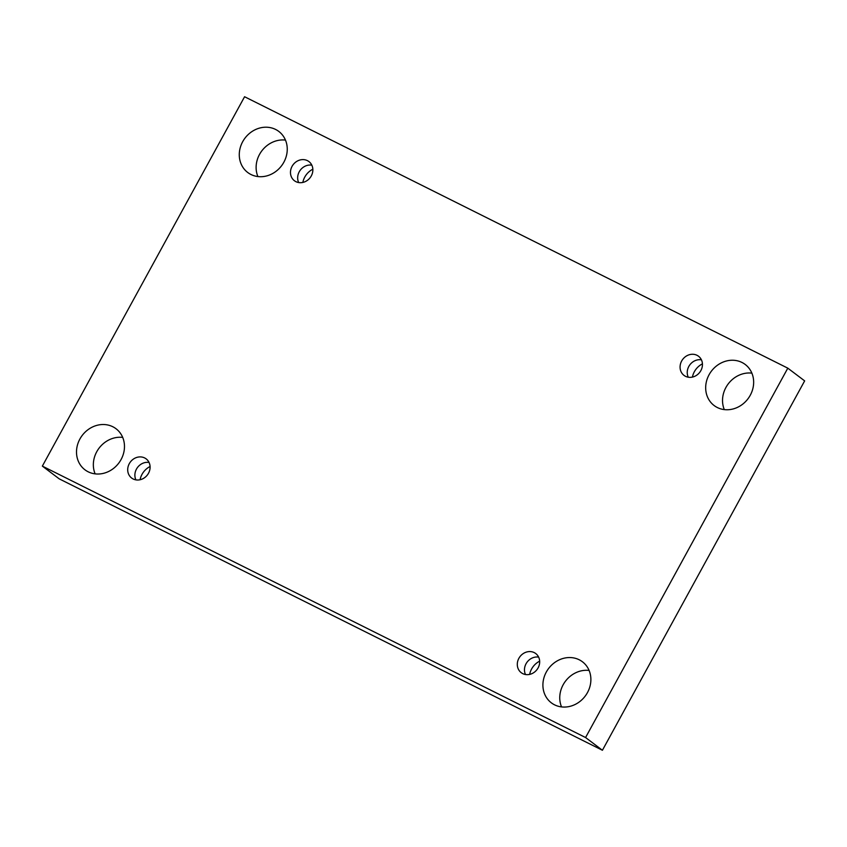 <?xml version="1.0" encoding="UTF-8"?>
<svg xmlns="http://www.w3.org/2000/svg" width="847" height="847" viewBox="0 0 847 847"><rect width="100%" height="100%" fill="white"/><g stroke="black" fill="none" stroke-linecap="round" stroke-linejoin="round"><path stroke-width="1.27" d="M244.582 96.738L787.805 368.159L585.573 737.536L42.35 466.115L244.582 96.738M585.573 737.536L602.418 750.262L804.65 380.885L787.805 368.159M121.068 459.55A25.749 22.922 -52.9 0 0 116.018 428.73A25.749 22.922 -52.9 0 0 79.914 438.99A25.749 22.922 -52.9 0 0 84.965 469.81A25.749 22.922 -52.9 0 0 121.068 459.55M587.469 692.592A25.749 22.922 -52.9 0 0 582.418 661.761A25.749 22.922 -52.9 0 0 546.315 672.031A25.749 22.922 -52.9 0 0 551.365 702.851A25.749 22.922 -52.9 0 0 587.469 692.592M283.84 162.243A25.749 22.922 -52.9 0 0 278.79 131.423A25.749 22.922 -52.9 0 0 242.687 141.682A25.749 22.922 -52.9 0 0 247.737 172.502A25.749 22.922 -52.9 0 0 283.84 162.243M750.241 395.284A25.749 22.922 -52.9 0 0 745.191 364.454A25.749 22.922 -52.9 0 0 709.087 374.723A25.749 22.922 -52.9 0 0 714.137 405.544A25.749 22.922 -52.9 0 0 750.241 395.284M700.861 370.605A12.017 10.693 -52.9 0 0 698.5 356.227A12.017 10.693 -52.9 0 0 682.724 359.361A12.017 10.693 -52.9 0 0 684.016 375.39A12.017 10.693 -52.9 0 0 700.861 370.605M311.273 175.954A12.017 10.693 -52.9 0 0 308.911 161.565A12.017 10.693 -52.9 0 0 293.136 164.699A12.017 10.693 -52.9 0 0 294.428 180.739A12.017 10.693 -52.9 0 0 311.273 175.954M148.5 473.261A12.017 10.693 -52.9 0 0 146.15 458.873A12.017 10.693 -52.9 0 0 130.364 462.007A12.017 10.693 -52.9 0 0 131.656 478.047A12.017 10.693 -52.9 0 0 148.5 473.261M538.089 667.912A12.017 10.693 -52.9 0 0 535.728 653.535A12.017 10.693 -52.9 0 0 519.952 656.669A12.017 10.693 -52.9 0 0 521.244 672.698A12.017 10.693 -52.9 0 0 538.089 667.912M602.418 750.262L59.195 478.841L42.35 466.115M95.129 473.865A25.749 22.922 127.1 0 1 96.759 451.716A25.749 22.922 127.1 0 1 122.688 437.401M561.54 706.906A25.749 22.922 127.1 0 1 563.16 684.757A25.749 22.922 127.1 0 1 589.099 670.443M257.901 176.557A25.749 22.922 127.1 0 1 259.531 154.408A25.749 22.922 127.1 0 1 285.46 140.094M724.312 409.599A25.749 22.922 127.1 0 1 725.932 387.45A25.749 22.922 127.1 0 1 751.871 373.135M702.428 363.85A17.162 15.278 -52.9 0 0 692.423 377.095M312.85 169.199A17.162 15.278 -52.9 0 0 302.834 182.433M150.078 466.506A17.162 15.278 -52.9 0 0 140.073 479.741M539.666 661.158A17.162 15.278 -52.9 0 0 529.65 674.403M538.65 657.124A12.017 10.693 -52.9 0 0 527.13 662.089A12.017 10.693 -52.9 0 0 525.5 674.53M149.061 462.473A12.017 10.693 -52.9 0 0 137.542 467.428A12.017 10.693 -52.9 0 0 135.912 479.868M311.834 165.165A12.017 10.693 -52.9 0 0 300.314 170.131A12.017 10.693 -52.9 0 0 298.684 182.56M701.422 359.827A12.017 10.693 -52.9 0 0 689.892 364.782A12.017 10.693 -52.9 0 0 688.272 377.222"/></g></svg>
